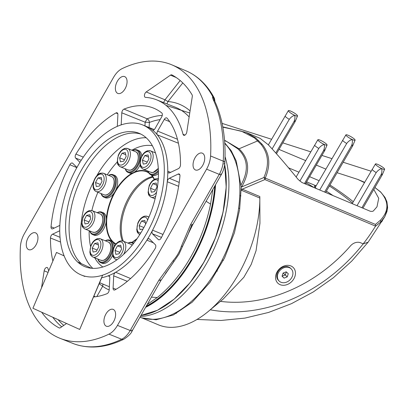 <?xml version="1.0" encoding="UTF-8"?>
<svg xmlns="http://www.w3.org/2000/svg" width="408" height="408" viewBox="0 0 408 408"><rect width="100%" height="100%" fill="white"/><g stroke="black" fill="none" stroke-linecap="round" stroke-linejoin="round"><path stroke-width="0.61" d="M290.935 265.97A10.985 8.828 134.6 0 0 277.17 271.799A10.985 8.828 134.6 0 0 280.097 284.656A10.985 8.828 134.6 0 0 293.862 278.822A10.985 8.828 134.6 0 0 290.935 265.97M224.716 142.866L231.29 150.853L236.222 160.956L241.199 186.92A1.668 1.219 -149.3 0 0 241.587 186.992L263.9 177.531C269.464 164.715 268.515 153.658 261.049 144.371L254.566 137.975L241.337 131.131L222.824 127.168M222.778 126.908L246.121 132.442L255.683 137.924L262.196 144.345C269.775 153.775 270.795 165.016 265.256 178.077L375.447 224.431L380.22 220.412C388.987 211.15 389.115 201.69 380.593 192.035L374.896 187.527M224.517 140.189L239.027 148.798L257.734 140.867L258.876 140.831M315.909 186.201A6.819 1.239 30.1 0 0 314.384 186.17A6.819 1.239 30.1 0 0 316.654 188.7M222.768 126.857L246.121 132.442L260.075 138.312L268.285 144.789C276.313 153.296 286.278 164.863 298.182 179.489L301.905 182.493L370.291 211.268L372.142 211.415L373.259 211.074L376.982 206.815L378.716 198.278L373.805 189.409M279.006 149.399L305.643 160.604M316.312 165.092L325.829 169.096M364.415 182.585L357.75 179.403L337.085 172.712M259.845 198.038A97.731 55.35 112.8 0 1 208.274 311.462L223.079 299.156L243.856 277.277L251.221 264.41L256.061 250.696L259.942 223.314L259.804 196.539L259.845 198.038L241.888 190.48L241.011 189.975L241.199 186.92M241.011 189.975L239.624 209.554L234.416 232.769L224.528 258.019L209.987 282.356L192.153 302.236L173.39 314.956L156.121 319.785L141.938 317.878M240.868 185.237C249.028 170.682 248.033 158.549 237.884 148.838L226.848 141.581L224.553 140.612M237.884 148.838L239.027 148.798C249.553 158.941 250.41 171.671 241.587 186.992L241.342 187.216M210.273 309.8A151.465 121.757 134.6 0 0 363.197 243.862L368.093 242.214L363.197 243.862L360.647 242.786A9.093 7.308 -45.4 0 0 350.482 245.897A140.913 113.276 -45.4 0 1 220.412 301.374A140.913 113.276 134.6 0 0 350.482 245.897A9.093 7.308 -45.4 0 1 360.647 242.786L363.197 243.862A151.465 121.757 134.6 0 0 375.385 226.343L375.498 226.109L264.889 179.571L242.265 189.159L259.804 196.539M208.274 311.462A97.731 55.35 112.8 0 1 158.396 324.834L141.785 317.847M386.682 202.847L387.212 209.926L384.744 216.801L380.557 222.176L375.385 226.343M384.744 216.801L386.978 211.492L387.6 207.499L386.932 201.858L385.05 197.482L380.598 191.933L374.906 187.512M306.107 182.687L313.135 186.997A10.531 1.918 30.1 0 0 313.681 187.451M326.186 192.709A6.819 1.239 30.1 0 0 325.814 192.137M312.452 186.935A2.275 1.586 -49.5 0 1 313.135 186.997M305.913 184.181A2.275 1.285 -67.2 0 0 305.913 183.019M241.21 188.929L242.265 189.159A1.668 0.944 112.8 0 0 241.888 190.48M263.9 177.531A1.668 0.454 67 0 1 264.889 179.571A1.668 0.944 112.8 0 0 265.256 178.077A1.668 1.27 23.9 0 0 263.9 177.531M375.447 224.431L375.498 226.109M384.673 216.918L368.108 242.194M145.09 93.233A3.029 1.714 -67.8 0 0 145.238 97.308A3.029 1.714 -67.8 0 0 145.544 97.374A109.584 61.889 112.2 0 1 156.601 99.822A109.584 61.889 112.2 0 1 183.039 134.334A3.029 1.714 -67.8 0 0 183.768 135.288A3.029 1.714 -67.8 0 0 186.191 133.748A3.029 1.714 -67.8 0 0 186.813 131.983L192.28 96.62A3.029 1.714 -67.8 0 0 192.051 94.784A138.638 78.295 -67.8 0 0 171.895 74.919A3.029 1.714 -67.8 0 0 171.819 74.883A3.029 1.714 -67.8 0 0 170.493 75.138L146.202 91.953A3.029 1.714 -67.8 0 0 145.09 93.233M163.588 102.592L164.985 99.807L180.163 80.529M152.021 232.188A3.029 1.714 -67.8 0 0 152.5 233.84L158.289 239.547A3.029 1.714 -67.8 0 0 158.625 239.771A3.029 1.714 -67.8 0 0 161.135 238.068A100.761 56.906 -67.8 0 0 179.948 176.032A3.029 1.714 -67.8 0 0 179.168 173.992A3.029 1.714 -67.8 0 0 178.148 174.073L169.351 178.281A3.029 1.714 -67.8 0 0 167.28 181.744A81.064 45.778 -67.8 0 1 152.587 230.178A3.029 1.714 -67.8 0 0 152.021 232.188M168.28 172.701A3.029 1.714 -67.8 0 0 168.616 172.921A3.029 1.714 -67.8 0 0 169.621 172.834L178.418 168.626A3.029 1.714 -67.8 0 0 180.509 164.801A100.761 56.906 -67.8 0 0 167.091 118.198A3.029 1.714 -67.8 0 0 166.694 117.897A3.029 1.714 -67.8 0 0 164.256 119.432L157.6 131.096A3.029 1.714 -67.8 0 0 157.32 134.849A81.064 45.778 -67.8 0 1 167.8 171.243A3.029 1.714 -67.8 0 0 168.28 172.701M152.888 130.172L152.373 129.968A3.029 1.714 -67.8 0 0 152.612 130.111A3.029 1.714 -67.8 0 0 153.617 130.024A3.029 1.714 -67.8 0 0 155.035 128.566L161.685 116.902A3.029 1.714 -67.8 0 0 161.798 112.975A100.761 56.906 -67.8 0 0 153.918 108.263A100.761 56.906 -67.8 0 0 124.007 109.104A3.029 1.714 -67.8 0 0 121.798 112.812L121.196 124.884M109.191 289.955A84.359 47.639 112.2 0 1 102.694 286.238L99.236 283.82L100.021 282.841M114.368 273.646A3.029 1.714 -67.8 0 0 113.699 275.849L113.093 288.13A3.029 1.714 -67.8 0 0 113.903 290.006A3.029 1.714 -67.8 0 0 115.025 289.853A100.761 56.906 -67.8 0 0 155.055 248.732A3.029 1.714 -67.8 0 0 155.341 244.718L149.547 239.011A3.029 1.714 -67.8 0 0 149.231 238.797A3.029 1.714 -67.8 0 0 146.9 240.154A81.064 45.778 -67.8 0 1 115.648 272.264A3.029 1.714 -67.8 0 0 114.368 273.646M28.259 237.456A9.073 5.126 -67.8 0 0 28.784 249.686A9.073 5.126 -67.8 0 0 35.95 245.029A9.073 5.126 -67.8 0 0 35.649 232.891A9.073 5.126 -67.8 0 0 28.259 237.456M125.062 88.801A9.073 5.126 -67.8 0 0 124.761 76.658A9.073 5.126 -67.8 0 0 117.371 81.223A9.073 5.126 -67.8 0 0 117.897 93.457A9.073 5.126 -67.8 0 0 125.062 88.801M195.039 157.779A9.073 5.126 -67.8 0 0 195.565 170.009A9.073 5.126 -67.8 0 0 202.725 165.357A9.073 5.126 -67.8 0 0 202.429 153.214A9.073 5.126 -67.8 0 0 195.039 157.779M113.613 321.586A9.073 5.126 -67.8 0 0 113.312 309.448A9.073 5.126 -67.8 0 0 105.927 314.007A9.073 5.126 -67.8 0 0 106.452 326.242A9.073 5.126 -67.8 0 0 113.613 321.586M206.096 201.272L210.554 204.097A103.403 58.395 112.2 0 1 190.551 257.351A103.403 58.395 112.2 0 1 157.264 297.519L151.394 297.177M191.74 225.078L188.073 234.197L179.015 254.118L160.9 280.515A4.544 0.847 -150.3 0 1 158.906 280.174L173.196 260.595C176.98 256.239 179.693 251.481 181.341 246.325L190.556 224.686L219.259 174.364C221.666 170.059 222.998 165.663 223.258 161.175A147.584 83.349 -67.8 0 0 213.195 99.562L212.537 97.354L212.726 96.574A147.569 83.339 -67.8 0 0 187.053 71.267L171.829 64.841A147.732 83.431 -67.8 0 0 122.017 68.677C118.82 70.268 115.984 73.18 113.516 77.418L24.404 233.651C22.012 237.915 20.675 242.311 20.4 246.835A147.732 83.431 -67.8 0 0 60.078 338.344A147.732 83.431 -67.8 0 0 108.967 334.137C112.164 332.546 115 329.628 117.473 325.39L206.586 169.157C208.972 164.893 210.309 160.502 210.584 155.973A147.732 83.431 -67.8 0 0 171.829 64.841M41.672 312.222A138.638 78.295 -67.8 0 0 59.089 327.889A3.029 1.714 -67.8 0 0 59.185 327.935A3.029 1.714 -67.8 0 0 60.491 327.67L66.545 323.483M48.659 271.009A109.584 61.889 112.2 0 1 47.95 268.474A3.029 1.714 -67.8 0 0 47.236 267.531A3.029 1.714 -67.8 0 0 44.176 270.825L41.54 287.854M152.373 129.968A81.064 45.778 -67.8 0 0 145.901 126.261M117.315 126.373L117.897 114.679A3.029 1.714 -67.8 0 0 117.101 112.812A3.029 1.714 -67.8 0 0 115.959 112.955A100.761 56.906 -67.8 0 0 75.934 154.081A3.029 1.714 -67.8 0 0 75.648 158.09L79.942 162.323M76.944 167.448L72.695 163.261A3.029 1.714 -67.8 0 0 72.379 163.047A3.029 1.714 -67.8 0 0 69.85 164.745A100.761 56.906 -67.8 0 0 51.036 226.777A3.029 1.714 -67.8 0 0 51.836 228.822A3.029 1.714 -67.8 0 0 52.841 228.74L59.818 225.4M59.716 230.765L52.566 234.187A3.029 1.714 -67.8 0 0 50.48 238.007A100.761 56.906 -67.8 0 0 52.877 261.018M142.683 124.945A81.064 45.778 112.2 0 1 146.36 233.835A81.064 45.778 112.2 0 1 81.36 275.028A81.064 45.778 112.2 0 1 77.683 166.138A81.064 45.778 112.2 0 1 142.683 124.945L146.156 126.363A81.064 45.778 112.2 0 1 149.833 235.253A81.064 45.778 112.2 0 1 101.694 277.741A81.064 45.778 -67.8 0 0 108.125 275.864A3.029 1.714 -67.8 0 1 109.002 275.849A3.029 1.714 -67.8 0 1 109.798 277.715L109.191 289.996A3.029 1.714 -67.8 0 1 106.983 293.704A100.761 56.906 -67.8 0 1 93.565 296.983M72.323 343.184L73.884 343.806A147.584 83.349 -67.8 0 0 121.691 339.242C124.924 337.625 127.76 334.708 130.203 330.495L158.906 280.174M214.848 101.306L214.792 100.215L214.649 100.888M157.264 297.519L147.242 304.455M210.554 204.097L212.808 189.506M144.957 125.873L145.141 122.201L147.15 118.815C148.527 119.529 149.267 120.743 149.374 122.456L149.119 127.536M96.798 296.575L102.694 286.238L102.928 284.065M93.937 296.101L95.263 296.8M121.798 112.812L145.141 122.201L149.374 122.456A97.466 55.044 -67.8 0 1 160.155 119.585M182.794 82.921L167.953 101.551L164.985 99.807L146.202 91.953M190.072 110.91A114.128 64.454 112.2 0 0 167.953 101.551L166.923 103.913M214.588 100.195L214.246 98.017L214.69 99.282L214.547 100.654M192.071 224.196A4.544 0.847 -150.3 0 1 192.545 225.027L188.093 234.156M214.588 99.052L214.516 100.587M214.618 100.251L214.634 99.639M187.124 71.298C198.477 76.556 207.519 85.461 214.246 98.017L212.726 96.574L214.628 99.649M187.078 71.278L185.314 70.518A4.544 2.489 -67 0 1 185.314 70.518A4.544 2.489 -67 0 1 185.319 70.518L184.977 70.375M214.47 100.577A4.544 4.111 -179.3 0 0 212.537 97.354M214.475 100.771L214.44 100.363L214.654 100.898A4.544 3.335 154.6 0 0 213.195 99.562M220.774 173.874A4.544 0.847 -150.3 0 1 221.248 174.706L192.545 225.027A4.544 0.847 -150.3 0 1 190.556 224.686M189.302 231.423A109.783 62.001 112.2 0 1 182.453 246.361A4.544 1.454 -162.3 0 1 181.341 246.325M165.459 273.431A109.783 62.001 112.2 0 0 173.981 261.217L173.196 260.595M160.421 279.679A4.544 0.847 -150.3 0 1 160.9 280.515L132.197 330.837A4.544 0.847 -150.3 0 1 130.203 330.495L117.473 325.39M131.718 330.001A4.544 0.847 -150.3 0 1 132.197 330.837C131.361 333.295 128.571 336.095 123.828 339.242C105.978 347.749 89.352 349.279 73.95 343.832L73.95 343.832A4.544 3.748 -69.7 0 1 73.884 343.806M139.842 317.429L145.161 318.572A97.731 55.192 -67.8 0 0 218.244 267.281A97.731 55.192 -67.8 0 0 224.752 143.417M140.398 316.455A100.118 56.544 -67.8 0 0 206.734 263.165A100.118 56.544 -67.8 0 0 225.048 156.672M153.005 177.123A39.398 22.246 -67.8 0 0 148.425 178.74A39.398 22.246 -67.8 0 0 123.338 241.21M146.278 306.148A102.275 57.758 -67.8 0 0 203.102 235.544A102.275 57.758 -67.8 0 0 214.751 186.099M152.918 183.636L150.491 188.226L151.322 192.204L154.581 191.592L157.009 186.997L156.177 183.019L152.918 183.636L156.621 185.145M155.315 190.199L150.491 188.226M144.83 155.545L142.402 160.14L143.234 164.118L146.492 163.501L148.92 158.911L148.089 154.933L144.83 155.545L148.532 157.06M147.227 162.109L142.402 160.14M96.288 186.527L99.526 186.012L102 181.463L101.24 177.424L98.002 177.934L95.523 182.488L96.288 186.527M100.368 184.467L95.523 182.488M101.612 179.413L98.002 177.934M145.631 224.206L144.84 220.407L141.581 221.019L139.148 225.614L139.98 229.592L143.091 229.005M143.891 227.547L139.148 225.614M145.284 222.533L141.581 221.019M86.593 215.383L84.165 219.973L84.997 223.951L88.256 223.339L90.683 218.744L89.852 214.766L86.593 215.383L90.296 216.898M88.99 221.947L84.165 219.973M94.681 243.469L92.254 248.064L93.08 252.042L96.339 251.425L98.772 246.835L97.94 242.857L94.681 243.469L98.384 244.984M97.079 250.033L92.254 248.064M122.053 153.209L119.626 157.804L120.457 161.782L123.716 161.165L126.143 156.575L125.312 152.597L122.053 153.209L125.756 154.724M124.45 159.778L119.626 157.804M117.458 245.805L115.031 250.395L115.857 254.373L119.116 253.761L121.543 249.166L120.717 245.188L117.458 245.805L121.161 247.319M119.855 252.368L115.031 250.395M133.253 243.846A11.516 6.503 -67.8 0 0 128.153 243.173M128.041 243.127A12.123 6.844 112.2 0 1 132.595 242.536A12.123 6.844 112.2 0 1 133.727 243.239M133.263 242.888A12.123 6.844 112.2 0 1 133.87 243.056L132.595 242.536M89.842 230.984A11.516 6.503 -67.8 0 0 101.561 227.955A11.516 6.503 -67.8 0 0 103.744 215.954A11.516 6.503 -67.8 0 0 97.288 212.752M97.181 212.706A12.123 6.844 112.2 0 1 101.73 212.114A12.123 6.844 112.2 0 1 102.281 228.393A12.123 6.844 112.2 0 1 92.56 234.554A12.123 6.844 112.2 0 1 89.729 230.943M102.398 212.466A12.123 6.844 112.2 0 1 103.122 212.68A12.123 6.844 112.2 0 1 103.673 228.964A12.123 6.844 112.2 0 1 93.952 235.12A12.123 6.844 112.2 0 1 93.284 234.768M125.302 168.815A11.516 6.503 -67.8 0 0 137.022 165.781A11.516 6.503 -67.8 0 0 139.204 153.785A11.516 6.503 -67.8 0 0 132.753 150.583M132.641 150.537A12.123 6.844 112.2 0 1 137.195 149.94A12.123 6.844 112.2 0 1 137.746 166.224A12.123 6.844 112.2 0 1 128.025 172.385A12.123 6.844 112.2 0 1 125.19 168.769M140.087 164.903A12.123 6.844 112.2 0 1 139.133 166.79A12.123 6.844 112.2 0 1 129.412 172.951A12.123 6.844 112.2 0 1 128.744 172.599M137.858 150.292A12.123 6.844 112.2 0 1 138.582 150.511A12.123 6.844 112.2 0 1 141.775 156.126M148.079 171.151A11.516 6.503 -67.8 0 0 158.401 170.223M158.442 171.513A12.123 6.844 112.2 0 1 150.802 174.721A12.123 6.844 112.2 0 1 147.966 171.105M158.462 173.456A12.123 6.844 112.2 0 1 152.189 175.287A12.123 6.844 112.2 0 1 151.521 174.935M97.925 259.075A11.516 6.503 -67.8 0 0 109.65 256.04A11.516 6.503 -67.8 0 0 111.833 244.045A11.516 6.503 -67.8 0 0 105.376 240.837M105.264 240.791A12.123 6.844 112.2 0 1 109.818 240.2A12.123 6.844 112.2 0 1 110.369 256.484A12.123 6.844 112.2 0 1 100.648 262.64A12.123 6.844 112.2 0 1 97.813 259.029M112.71 255.158A12.123 6.844 112.2 0 1 111.756 257.05A12.123 6.844 112.2 0 1 102.041 263.211A12.123 6.844 112.2 0 1 101.373 262.859M110.486 240.552A12.123 6.844 112.2 0 1 111.211 240.766A12.123 6.844 112.2 0 1 114.398 246.386M101.179 193.601A11.516 6.503 -67.8 0 0 112.904 190.567A11.516 6.503 -67.8 0 0 115.082 178.571A11.516 6.503 -67.8 0 0 108.63 175.369M108.518 175.323A12.123 6.844 112.2 0 1 113.072 174.726A12.123 6.844 112.2 0 1 113.623 191.01A12.123 6.844 112.2 0 1 103.902 197.166A12.123 6.844 112.2 0 1 101.067 193.555M113.74 175.078A12.123 6.844 112.2 0 1 114.459 175.292A12.123 6.844 112.2 0 1 115.01 191.576A12.123 6.844 112.2 0 1 105.289 197.737A12.123 6.844 112.2 0 1 104.621 197.385M279.286 281.189A8.563 6.88 -45.4 0 1 279.154 281.061A8.563 6.88 -45.4 0 1 280.184 270.213A8.563 6.88 -45.4 0 1 291.042 268.739A8.563 6.88 -45.4 0 1 291.174 268.867A8.563 6.88 -45.4 0 1 290.144 279.715A8.563 6.88 -45.4 0 1 279.286 281.189M278.613 280.525A8.563 6.88 -45.4 0 1 278.48 280.398A8.563 6.88 -45.4 0 1 279.505 269.55A8.563 6.88 -45.4 0 1 290.363 268.076A8.563 6.88 -45.4 0 1 290.496 268.204A8.563 6.88 -45.4 0 1 290.629 268.337M286.207 271.81L283.096 273.059L282.05 276.211L284.116 278.118L287.232 276.874L288.278 273.717L286.207 271.81M282.081 276.119L285.304 274.972L286.319 271.912M283.203 273.013L287.232 276.874M282.341 275.329L282.188 276.221L284.116 278.118M285.967 271.906L286.243 271.84M91.412 268.24L81.406 263.706A71.971 40.647 112.2 0 1 85.007 171.35A71.971 40.647 112.2 0 1 140.949 134.14M81.534 169.932A71.971 40.647 112.2 0 1 139.245 133.36A71.971 40.647 112.2 0 1 142.509 230.041A71.971 40.647 112.2 0 1 84.798 266.613A71.971 40.647 112.2 0 1 81.534 169.932M268.362 144.865L288.374 110.614A5.304 0.964 -149.9 0 1 295.8 114.031A5.304 0.964 -149.9 0 1 297.534 115.948A5.304 0.964 -149.9 0 1 296.55 116.005A5.304 0.964 -149.9 0 1 294.632 115.28C292.531 116.01 290.741 117.366 289.272 119.345L272.177 148.818M294.811 120.676A6.059 1.102 -149.9 0 1 295.198 121.482A6.059 1.102 -149.9 0 1 295.188 121.508A6.059 1.102 -149.9 0 1 294.076 121.543A6.059 1.102 -149.9 0 1 294.015 121.528C294.979 119.32 295.183 117.239 294.632 115.28A5.304 0.964 -149.9 0 1 288.359 110.629A5.304 0.964 -149.9 0 1 288.374 110.614M289.272 119.345A6.059 1.102 -149.9 0 1 285.008 116.173M275.834 152.878L294.015 121.528M329.955 184.997A68.182 12.398 -149.9 0 1 353.292 201.756M288.354 167.749L298.921 172.191M309.59 176.679L319.107 180.688M329.384 185.987A62.123 11.296 -149.9 0 1 352.517 203.092M326.39 191.143A62.123 11.296 -149.9 0 1 333.015 195.585M306.602 181.835L316.118 185.839M352.196 203.653L375.467 163.914A5.304 0.964 -149.9 0 1 382.969 167.413A5.304 0.964 -149.9 0 1 384.611 169.264A5.304 0.964 -149.9 0 1 383.556 169.3A5.304 0.964 -149.9 0 1 381.608 168.55C379.491 169.259 377.696 170.605 376.217 172.584L357.02 205.683M381.939 174.048A6.059 1.102 -149.9 0 1 382.276 174.797A6.059 1.102 -149.9 0 1 382.265 174.823A6.059 1.102 -149.9 0 1 381.072 174.838A6.059 1.102 -149.9 0 1 381.011 174.823C381.97 172.609 382.168 170.519 381.608 168.55A5.304 0.964 -149.9 0 1 375.442 163.945A5.304 0.964 -149.9 0 1 375.467 163.914M376.217 172.584A6.059 1.102 -149.9 0 1 372.045 169.432M361.916 207.743L381.011 174.823M296.106 177.046L317.898 139.72A5.304 0.964 -149.9 0 1 325.329 143.137A5.304 0.964 -149.9 0 1 327.058 145.054A5.304 0.964 -149.9 0 1 326.074 145.105A5.304 0.964 -149.9 0 1 324.156 144.386C322.055 145.115 320.27 146.467 318.796 148.451L299.865 181.086M324.335 149.782A6.059 1.102 -149.9 0 1 324.722 150.588A6.059 1.102 -149.9 0 1 324.712 150.608A6.059 1.102 -149.9 0 1 323.6 150.649A6.059 1.102 -149.9 0 1 323.539 150.634C324.503 148.425 324.707 146.339 324.156 144.386A5.304 0.964 -149.9 0 1 317.888 139.735A5.304 0.964 -149.9 0 1 317.898 139.72M318.796 148.451A6.059 1.102 -149.9 0 1 314.532 145.274M304.439 183.564L323.539 150.634M315.17 187.471L345.943 134.808A5.304 0.964 -149.9 0 1 353.44 138.307A5.304 0.964 -149.9 0 1 355.088 140.163A5.304 0.964 -149.9 0 1 354.032 140.194A5.304 0.964 -149.9 0 1 352.079 139.444C349.962 140.158 348.167 141.505 346.693 143.483L319.719 189.99M352.41 144.942A6.059 1.102 -149.9 0 1 352.752 145.697A6.059 1.102 -149.9 0 1 352.741 145.717A6.059 1.102 -149.9 0 1 351.548 145.733A6.059 1.102 -149.9 0 1 351.487 145.717C352.446 143.504 352.645 141.413 352.079 139.444A5.304 0.964 -149.9 0 1 345.913 134.844A5.304 0.964 -149.9 0 1 345.943 134.808M346.693 143.483A6.059 1.102 -149.9 0 1 342.516 140.326M324.61 192.051L351.487 145.717M102.653 275.15L79.713 329.445L32.92 308.259L56.503 252.44L64.102 255.872M79.713 329.445L101.694 277.741M56.503 252.44L64.102 255.882M77.607 261.992L91.397 268.235M254.566 137.975A1.668 1.357 -51.8 0 1 255.683 137.924M261.049 144.371A1.668 1.316 -39.4 0 1 262.196 144.345M382.464 220.728A80.305 14.601 -149.9 0 1 380.557 222.176A1.668 1.387 44.8 0 0 380.22 220.412M148.685 172.814L146.64 171.773A39.214 22.144 -67.8 0 0 115.321 191.75A39.214 22.144 -67.8 0 0 116.045 243.933M136.935 238.874A39.515 22.318 112.2 0 1 132.105 242.372M115.836 244.188A39.515 22.318 112.2 0 1 113.113 242.347M111.848 241.097A39.515 22.318 112.2 0 1 106.213 221.534M106.345 218.851A39.515 22.318 112.2 0 1 114.245 192.811M96.671 175.95A72.022 40.672 112.2 0 1 146.176 137.746M152.388 145.722A65.963 37.25 -67.8 0 0 131.845 150.21M117.229 162.022A65.963 37.25 -67.8 0 0 107.233 174.797M122.354 240.899A39.367 22.231 112.2 0 1 128.933 197.273A39.367 22.231 112.2 0 1 152.628 176.577M161.481 237.405L152.5 233.84M98.807 284.57L99.139 283.784M127.337 281.331L113.699 275.849M115.699 190.266A39.515 22.318 112.2 0 1 132.498 173.002M134.421 172.079A39.515 22.318 112.2 0 1 148.436 172.349M151.654 175.068A39.515 22.318 112.2 0 1 154.423 179.326M97.91 192.265A65.963 37.25 -67.8 0 0 91.851 210.559M89.153 230.704A65.963 37.25 -67.8 0 0 90.571 246.463M94.697 257.754A65.963 37.25 -67.8 0 0 102.842 266.99M223.773 163.98A4.544 1.984 -177.1 0 0 224.844 162.787C224.594 166.913 223.395 170.891 221.248 174.706A4.544 0.847 -150.3 0 1 219.259 174.364L206.586 169.157M210.584 155.973L223.258 161.175A4.544 1.984 -177.1 0 1 224.844 162.787C226.001 138.577 222.605 117.948 214.654 100.898M123.828 339.242A4.544 3.182 -115.6 0 1 121.691 339.242L108.967 334.137M92.815 268.337A72.022 40.672 112.2 0 1 93.631 181.606M115.999 289.298L113.093 288.13M130.601 278.526L115.648 272.264M153.439 242.847L146.9 240.154M99.613 282.668L107.651 286.054A81.33 45.931 -67.8 0 0 109.354 286.702M109.609 276.486L108.125 275.864M60.007 237.303L52.566 234.187M60.542 242.051L50.48 238.007M54.238 228.067L51.036 226.777M76.847 167.617L69.85 164.745M81.212 160.298L75.648 158.09M83.314 157.121L75.934 154.081M117.805 113.725L115.959 112.955M162.251 115.433A100.496 56.753 112.2 0 0 147.15 118.815L124.007 109.104M170.605 172.365L167.8 171.243M178.429 143.228L157.32 134.849M177.475 139.271L157.6 131.096M169.708 121.676L164.256 119.432M159.028 239.843L158.289 239.547M162.976 234.447L152.587 230.178M178.627 186.313L167.28 181.744M179.214 182.417L169.351 178.281M179.831 174.777L178.148 174.073M58.084 319.653A136.792 77.25 -67.8 0 0 63.75 325.416M61.741 326.808A138.521 78.229 112.2 0 1 52.775 317.251M48.073 272.401L44.176 270.825M184.957 135.099L183.039 134.334M189.134 116.953A109.798 62.006 -67.8 0 0 175.307 107.238L156.601 99.822M176.251 77.546L170.493 75.138M203.964 262.155A100.547 56.783 112.2 0 1 155.071 311.35M224.681 164.597A100.547 56.783 112.2 0 1 203.975 262.14L190.036 282.708L174.185 299.11L157.463 310.274L140.969 315.45M140.979 315.435A100.715 56.875 -67.8 0 0 203.873 262.14A100.715 56.875 -67.8 0 0 224.665 164.72M215.552 184.691A102.984 58.16 112.2 0 1 192.953 258.233A102.984 58.16 112.2 0 1 145.585 307.362M145.988 306.653A102.683 57.987 -67.8 0 0 192.561 257.999A102.683 57.987 -67.8 0 0 215.036 185.594M156.636 178.801A9.848 5.564 112.2 0 1 158.294 178.852M155.749 196.146A9.848 5.564 112.2 0 1 153.173 197.37A9.848 5.564 112.2 0 1 151.179 197.202A9.848 5.564 112.2 0 1 148.589 192.612M158.146 180.897A8.333 4.707 -67.8 0 0 155.213 179.755A8.333 4.707 -67.8 0 0 148.573 188.588A8.333 4.707 -67.8 0 0 152.286 195.468A8.333 4.707 -67.8 0 0 156.585 192.183M153.566 180.428A9.848 5.564 112.2 0 1 155.438 179.189M158.314 168.443L153.066 172.513L150.965 172.329A9.848 5.564 -67.8 0 0 152.959 172.497A9.848 5.564 -67.8 0 0 158.299 168.239M158.309 168.351A9.547 5.391 112.2 0 1 155.601 171.222M148.548 150.71A9.848 5.564 112.2 0 1 150.542 150.878A9.848 5.564 112.2 0 1 152.536 160.482A9.848 5.564 112.2 0 1 145.09 169.284A9.848 5.564 112.2 0 1 143.096 169.116A9.848 5.564 112.2 0 1 140.5 164.521M144.197 167.382A8.333 4.707 -67.8 0 0 150.838 158.549A8.333 4.707 -67.8 0 0 147.125 151.669A8.333 4.707 -67.8 0 0 140.49 160.502A8.333 4.707 -67.8 0 0 144.197 167.382M145.477 152.342A9.848 5.564 112.2 0 1 147.349 151.103M113.985 180.178A9.848 5.564 -67.8 0 0 111.517 176.547C112.853 177.128 113.71 178.378 114.092 180.29C115.642 186.777 108.605 197.135 104.066 194.779A9.848 5.564 -67.8 0 0 111.302 190.837A9.848 5.564 -67.8 0 0 113.985 180.178M98.578 174.792A9.848 5.564 112.2 0 1 103.647 173.329A9.848 5.564 112.2 0 1 106.111 176.96A9.848 5.564 112.2 0 1 103.433 187.619A9.848 5.564 112.2 0 1 96.196 191.566A9.848 5.564 112.2 0 1 93.728 187.935M104.004 177.332A8.333 4.707 -67.8 0 0 97.553 175.562A8.333 4.707 -67.8 0 0 93.524 186.614A8.333 4.707 -67.8 0 0 99.975 188.389A8.333 4.707 -67.8 0 0 104.004 177.332M114.051 180.586A9.547 5.391 112.2 0 1 108.701 193.673M145.299 216.184A9.848 5.564 112.2 0 1 147.293 216.352A9.848 5.564 112.2 0 1 148.747 217.51M147.594 220.101A8.333 4.707 -67.8 0 0 143.876 217.143A8.333 4.707 -67.8 0 0 137.251 225.894A8.333 4.707 -67.8 0 0 140.842 232.871M139.791 234.564A9.848 5.564 112.2 0 1 137.246 229.995M142.224 217.816A9.848 5.564 112.2 0 1 144.101 216.577M94.722 232.336A9.848 5.564 -67.8 0 0 102.173 223.533A9.848 5.564 -67.8 0 0 100.179 213.935C106.106 215.72 101.398 231.632 94.829 232.346L92.728 232.167A9.848 5.564 -67.8 0 0 94.722 232.336M102.714 217.969A9.547 5.391 112.2 0 1 97.364 231.061M90.311 210.548A9.848 5.564 112.2 0 1 92.305 210.717A9.848 5.564 112.2 0 1 94.299 220.315A9.848 5.564 112.2 0 1 86.848 229.118A9.848 5.564 112.2 0 1 84.854 228.949A9.848 5.564 112.2 0 1 82.263 224.359M85.961 227.215A8.333 4.707 -67.8 0 0 92.596 218.382A8.333 4.707 -67.8 0 0 88.888 211.502A8.333 4.707 -67.8 0 0 82.248 220.335A8.333 4.707 -67.8 0 0 85.961 227.215M87.241 212.175A9.848 5.564 112.2 0 1 89.112 210.941M102.811 260.421A9.848 5.564 -67.8 0 0 110.257 251.619A9.848 5.564 -67.8 0 0 108.263 242.02C114.194 243.811 109.487 259.718 102.918 260.431L100.817 260.253A9.848 5.564 -67.8 0 0 102.811 260.421M110.797 246.06A9.547 5.391 112.2 0 1 105.453 259.146M98.399 238.634A9.848 5.564 112.2 0 1 100.394 238.802A9.848 5.564 112.2 0 1 102.388 248.401A9.848 5.564 112.2 0 1 94.937 257.203A9.848 5.564 112.2 0 1 92.942 257.035A9.848 5.564 112.2 0 1 90.347 252.445M94.044 255.306A8.333 4.707 -67.8 0 0 100.684 246.473A8.333 4.707 -67.8 0 0 96.977 239.593A8.333 4.707 -67.8 0 0 90.336 248.426A8.333 4.707 -67.8 0 0 94.044 255.306M95.324 240.266A9.848 5.564 112.2 0 1 97.201 239.027M130.183 170.161A9.848 5.564 -67.8 0 0 137.634 161.359A9.848 5.564 -67.8 0 0 135.64 151.761C141.566 153.551 136.859 169.458 130.295 170.177L128.189 169.993A9.848 5.564 -67.8 0 0 130.183 170.161M138.174 155.8A9.547 5.391 112.2 0 1 132.824 168.886M125.776 148.379A9.848 5.564 112.2 0 1 127.77 148.548A9.848 5.564 112.2 0 1 129.764 158.146A9.848 5.564 112.2 0 1 122.313 166.949A9.848 5.564 112.2 0 1 120.319 166.78A9.848 5.564 112.2 0 1 117.723 162.19M121.421 165.046A8.333 4.707 -67.8 0 0 128.061 156.213A8.333 4.707 -67.8 0 0 124.348 149.333A8.333 4.707 -67.8 0 0 117.713 158.166A8.333 4.707 -67.8 0 0 121.421 165.046M122.701 150.006A9.848 5.564 112.2 0 1 124.573 148.767M132.202 245.162A9.848 5.564 -67.8 0 0 131.039 244.356L132.212 245.147M121.176 240.97A9.848 5.564 112.2 0 1 123.17 241.138A9.848 5.564 112.2 0 1 123.65 254.306M116.821 257.637A8.333 4.707 -67.8 0 0 123.461 248.804A8.333 4.707 -67.8 0 0 119.753 241.924A8.333 4.707 -67.8 0 0 113.113 250.757A8.333 4.707 -67.8 0 0 116.821 257.637M117.218 259.605A9.848 5.564 112.2 0 1 115.719 259.371A9.848 5.564 112.2 0 1 113.123 254.781M118.101 242.597A9.848 5.564 112.2 0 1 119.978 241.363M357.75 179.403L364.589 182.284M368.093 242.214L351.824 261.008L333.407 277.715L313.16 292.026L291.424 303.685L268.556 312.446L244.928 318.097L220.942 320.474L197.028 319.439M131.963 242.337L137.119 238.609M73.95 343.832L60.078 338.344M146.028 126.312L154.255 129.576M166.071 105.407L189.746 113.006M222.085 123.384L271.606 139.276L222.085 123.384M310.733 151.832L282.795 142.866L310.728 151.832M321.922 155.428L331.903 158.63L321.922 155.423M343.159 162.241L371.025 171.187L343.159 162.236M382.281 174.797L384.611 169.264M152.352 176.996L152.837 176.873M151.22 174.889L154.306 179.393M224.691 164.531L226.195 187.206L223.043 212.236L215.455 237.828L203.975 262.15M158.63 178.969L156.091 178.74C153.107 179.54 150.792 181.871 149.149 185.722L148.084 192.392C148.777 194.218 147.63 194.759 151.179 197.202L155.106 198.808M155.484 152.898L150.542 150.878L148.002 150.654C145.019 151.455 142.708 153.78 141.066 157.636L139.995 164.302C140.694 166.127 139.541 166.673 143.096 169.116L150.965 172.329M111.517 176.547L103.647 173.329C98.246 172.564 98.598 174.609 96.14 176.598C93.672 180.066 92.687 183.656 93.192 187.369C93.626 189.496 94.631 190.893 96.196 191.566L104.066 194.779M148.951 217.031L147.293 216.352L144.753 216.123C141.765 216.929 139.454 219.254 137.812 223.105L136.746 229.775C137.44 231.601 136.292 232.147 139.842 234.59M100.179 213.935L92.305 210.717L89.765 210.487C86.782 211.293 84.466 213.619 82.829 217.469L81.758 224.14C82.457 225.966 81.304 226.506 84.854 228.949L92.728 232.167M108.263 242.02L100.394 238.802L97.854 238.573C94.87 239.379 92.555 241.704 90.913 245.555L89.847 252.226C90.54 254.051 89.393 254.597 92.942 257.035L100.817 260.253M135.64 151.761L127.77 148.548L125.225 148.318C122.242 149.119 119.932 151.445 118.289 155.3L117.218 161.971C117.917 163.797 116.77 164.337 120.319 166.78L128.189 169.993M131.039 244.356L123.17 241.138L120.63 240.909C117.647 241.714 115.331 244.04 113.689 247.891L112.623 254.561C113.317 256.387 112.169 256.933 115.719 259.371L116.882 259.845M223.344 260.411L222.192 259.937M217.444 271.096L216.286 270.621M176.414 313.426L175.19 312.921M240.909 195.906L239.797 195.452M239.766 208.534L238.644 208.075M230.239 149.272L229.235 148.864M92.56 234.554L93.952 235.12M101.73 212.114L103.122 212.68M128.025 172.385L129.412 172.951M137.195 149.94L138.582 150.511M150.802 174.721L152.189 175.287M100.648 262.64L102.041 263.211M109.818 240.2L111.211 240.766M103.902 197.166L105.289 197.737M113.072 174.726L114.459 175.292M279.154 281.061L278.48 280.398M291.174 268.867L290.496 268.204M81.36 275.028L84.833 276.445M297.534 115.948L295.198 121.482M295.188 121.508L276.527 153.673M382.265 174.823L362.926 208.167M327.058 145.054L324.722 150.588M324.712 150.608L305.373 183.957M355.088 140.163L352.752 145.697L325.62 192.474"/></g></svg>
